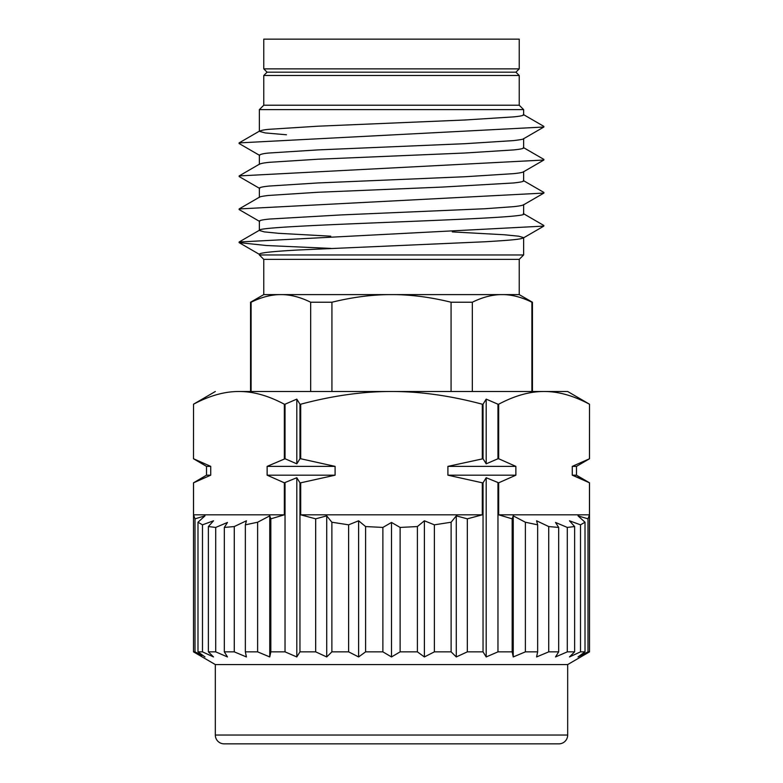 <?xml version="1.0" encoding="UTF-8"?>
<svg xmlns="http://www.w3.org/2000/svg" width="783" height="783" viewBox="0 0 783 783"><rect width="100%" height="100%" fill="white"/><g stroke="black" fill="none" stroke-linecap="round" stroke-linejoin="round"><path stroke-width="1.17" d="M519.227 75.481L515.919 72.183L519.227 68.875L519.227 39.15L263.773 39.15L263.773 68.875L267.081 72.183L263.773 75.481L263.773 105.216L259.369 109.62L523.631 109.62L519.227 105.216L519.227 75.481L263.773 75.481M523.631 109.62L523.631 114.837C523.504 115.541 520.196 116.227 513.717 116.882L464.896 119.995L318.084 126.19L269.43 129.293C264.272 129.694 260.925 130.379 259.369 131.338L265.271 132.934L286.461 134.774M523.631 138.718L523.631 147.87C523.533 148.584 520.186 149.269 513.579 149.925L464.887 153.018L318.064 159.213L269.421 162.306C263.352 162.933 260.005 163.627 259.369 164.391M523.631 171.741L523.631 180.893C523.504 181.578 520.157 182.273 513.57 182.968L442.062 187.088L317.918 192.266L268.54 195.456C262.109 196.21 259.056 196.866 259.369 197.414M330.778 236.192L278.631 233.314L264.282 231.885L259.369 230.447C251.206 224.946 531.794 219.436 523.631 213.935L523.631 204.803M523.318 114.484L543.852 126.376L543.862 127.012L239.099 142.898L239.089 143.514L259.662 155.416M523.318 147.498L543.872 159.399L543.862 160.026L239.148 175.921L239.148 176.557L259.702 188.458M523.338 180.55L543.901 192.452L543.901 193.068L239.118 208.944L239.128 209.58L259.672 221.472M523.308 213.573L543.842 225.475L543.842 226.101L239.109 241.996L239.109 242.622L266.484 245.519L330.876 248.417M259.369 155.132L259.369 155.063C261.189 154.036 264.537 153.341 269.43 152.988L318.104 149.896L464.916 143.7L513.57 140.597C521.449 139.658 524.806 138.973 523.631 138.542M331.923 391.5L331.923 302.228L310.675 302.228C300.251 297.1 290.317 294.555 280.882 294.604L263.773 294.604L263.773 259.369L259.369 254.964L259.369 254.162C260.005 252.772 272.915 251.382 298.088 250.012L484.941 241.771C513.922 240.048 521.87 239.148 523.631 237.631L518.728 236.202L504.389 234.763L452.271 231.895M259.369 230.271L259.369 221.119C259.545 220.395 262.902 219.71 269.43 219.054L340.938 214.934L484.931 208.738L513.57 206.663C520 205.978 523.347 205.293 523.631 204.608M543.901 193.068L523.455 204.901M259.369 197.228L259.369 188.086C259.966 187.313 263.313 186.638 269.421 186.031L318.113 182.938L464.936 176.743L513.579 173.65C520.078 172.994 523.435 172.309 523.631 171.575M543.862 160.026L523.445 171.849M532.44 391.5L532.44 302.228L519.227 294.604L519.227 259.369L523.631 254.964L523.631 237.817M472.325 391.5L472.325 302.228L451.077 302.228C430.229 297.1 410.37 294.555 391.5 294.604L280.843 294.604M519.227 294.604L391.5 294.604C372.61 294.574 352.751 297.109 331.923 302.228M532.44 302.228L531.902 302.228C521.478 297.1 511.544 294.555 502.118 294.604C492.673 294.574 482.739 297.109 472.325 302.228M531.902 302.228L531.902 391.5M451.077 302.228L451.077 391.5M251.098 391.5L251.098 302.228C261.512 297.109 271.447 294.574 280.882 294.604M310.675 302.228L310.675 391.5M251.098 302.228L250.56 302.228L250.56 391.5L245.275 391.5M580.888 478.619L572.275 475.183L589.511 482.808L576.484 475.183L572.275 475.183L572.275 466.374L576.484 466.374L589.511 458.75L589.511 404.214L567.675 391.5L238.932 391.5C207.593 391.5 207.593 391.5 238.932 391.5C224.701 391.431 209.57 395.669 193.528 404.214L193.489 458.75L206.516 466.374L210.725 466.374L210.725 475.183L206.516 475.183L206.516 466.374M486.194 463.83L483.042 458.75L483.042 404.214L486.194 399.124L486.194 463.83L497.968 458.75L497.968 404.214L498.673 404.214L498.673 458.75L497.968 458.75M486.194 399.124L497.968 404.214M296.806 463.83L285.032 458.75L285.032 404.214L296.806 399.124L296.806 463.83L299.958 458.75L299.958 404.214L300.701 404.214L300.701 458.75L299.958 458.75M296.806 399.124L299.958 404.214M215.325 391.5L193.489 404.214M572.275 466.374L589.511 458.75M589.472 458.75L589.511 404.214M589.472 404.214C573.42 395.66 558.289 391.422 544.068 391.5C529.846 391.431 514.715 395.669 498.673 404.214M515.87 466.374L515.87 475.183L447.905 475.183L447.905 466.374L515.87 466.374L498.673 458.75M447.905 466.374L483.042 458.75M482.299 458.75L482.299 404.214L483.042 404.214M482.299 404.214C450.205 395.66 419.942 391.422 391.5 391.5C363.048 391.431 332.775 395.669 300.701 404.214M335.095 466.374L335.095 475.183L267.13 475.183L267.13 466.374L335.095 466.374L300.701 458.75M267.13 466.374L285.032 458.75M284.327 458.75L284.327 404.214L285.032 404.214M284.327 404.214C268.285 395.66 253.144 391.422 238.932 391.5M193.528 404.214L193.489 458.75M193.528 458.75L210.725 466.374M576.885 398.332L577.648 398.635M585.009 522.232L580.516 524.825L569.466 520.793L574.624 526.558L567.293 527.429L555.519 522.447L558.67 527.429L548.726 526.558L536.58 520.793L537.647 524.825L525.383 522.232L513.237 515.86L512.17 518.835L498.673 514.822L589.472 514.822L587.994 518.835L578.011 515.86L585.009 522.232L585.009 651.857L580.516 651.857L580.516 524.825M498.673 514.822L498.673 482.808L515.87 475.183M589.472 482.808L589.472 514.822M447.905 475.183L482.299 482.808L483.042 482.808L486.194 477.728L498.673 482.808M451.125 522.232L434.369 524.825L424.386 520.793L417.398 526.558L400.123 527.429L391.5 522.447L382.877 527.429L365.602 526.558L358.614 520.793L348.631 524.825L331.875 522.232L326.726 515.86L315.676 518.835L300.701 514.822L482.299 514.822L467.324 518.835L456.274 515.86L451.125 522.232L451.125 651.857L434.369 651.857L434.369 524.825M300.701 514.822L300.701 482.808L335.095 475.183M482.299 482.808L482.299 514.822M300.701 482.808L299.958 482.808L296.806 477.728L284.327 482.808L267.13 475.183M193.528 514.822L284.327 514.822L270.83 518.835L269.763 515.86L257.617 522.232L245.353 524.825L246.42 520.793L234.274 526.558L224.329 527.429L227.481 522.447L215.707 527.429L208.376 526.558L213.534 520.793L202.484 524.825L197.991 522.232L204.989 515.86L195.006 518.835L193.528 514.822L193.528 482.808L210.725 475.183M284.327 482.808L284.327 514.822M193.528 482.808L206.516 475.183M202.112 655.498L195.006 651.857L193.489 651.857L193.489 482.808L193.489 651.857L215.325 664.571L215.325 735.041A8.809 8.809 0 0 0 224.134 743.85L236.026 743.85M204.989 653.032L213.534 656.947L202.484 651.857L202.484 524.825M208.376 526.558L208.376 651.857L215.707 651.857L227.481 656.947L215.707 651.857L215.707 527.429M224.329 527.429L224.329 651.857L234.274 651.857L246.42 656.947L234.274 651.857L234.274 526.558M434.369 651.857L424.386 656.947L417.398 651.857L400.123 651.857L391.5 656.947L382.877 651.857L365.602 651.857L358.614 656.947L348.631 651.857L331.875 651.857L326.726 656.947L315.676 651.857L299.958 651.857L296.806 656.947L285.032 651.857L270.83 651.857L269.763 656.947L257.617 651.857L269.763 656.947L269.763 515.86M546.974 743.85L558.866 743.85A8.809 8.809 0 0 0 567.675 735.041L567.675 664.571L589.511 651.857L589.511 482.808M589.511 651.857L587.994 651.857L587.994 518.835M587.994 651.857L578.011 656.947L585.009 651.857M580.516 651.857L569.466 656.947L574.624 651.857L574.624 526.558M574.624 651.857L567.293 651.857L567.293 527.429M567.293 651.857L555.519 656.947L558.67 651.857L558.67 527.429M558.67 651.857L548.726 651.857L548.726 526.558M548.726 651.857L536.58 656.947L537.647 651.857L537.647 524.825M537.647 651.857L525.383 651.857L525.383 522.232M525.383 651.857L513.237 656.947L513.237 515.86M513.237 656.947L512.17 651.857L512.17 518.835M512.17 651.857L497.968 651.857L497.968 482.808M497.968 651.857L486.194 656.947L486.194 477.728M486.194 656.947L483.042 651.857L483.042 482.808M483.042 651.857L467.324 651.857L467.324 518.835M467.324 651.857L456.274 656.947L456.274 515.86M456.274 656.947L451.125 651.857M424.386 656.947L424.386 520.793M417.398 651.857L417.398 526.558M400.123 651.857L400.123 527.429M391.5 656.947L391.5 522.447M382.877 651.857L382.877 527.429M365.602 651.857L365.602 526.558M358.614 656.947L358.614 520.793M348.631 651.857L348.631 524.825M331.875 651.857L331.875 522.232M326.726 656.947L326.726 515.86M315.676 651.857L315.676 518.835M299.958 651.857L299.958 482.808M296.806 656.947L296.806 477.728M285.032 651.857L285.032 482.808M270.83 651.857L270.83 518.835M245.353 524.825L245.353 651.857L257.617 651.857L257.617 522.232M245.353 651.857L246.42 656.947M224.329 651.857L227.481 656.947M208.376 651.857L213.534 656.947M202.484 651.857L197.991 651.857L197.991 522.232M197.991 651.857L204.989 656.947M195.006 651.857L195.006 518.835M558.866 743.85L224.134 743.85M519.227 68.875L263.773 68.875M515.919 72.183L267.081 72.183M519.227 105.216L263.773 105.216M259.369 131.162L259.369 109.62M259.369 164.215L259.369 155.063M523.631 254.964L259.369 254.964M519.227 259.369L263.773 259.369M567.675 664.571L215.325 664.571M567.675 735.041L215.325 735.041M259.662 130.996L239.099 142.898M259.682 164.029L239.148 175.921M259.682 197.042L239.118 208.944M259.672 230.094L239.109 241.996M523.308 138.914L543.862 127.012M543.842 226.101L523.298 238.003M239.109 242.622L259.672 254.524M263.773 294.604L250.56 302.228M576.484 475.183L576.484 466.374"/></g></svg>
